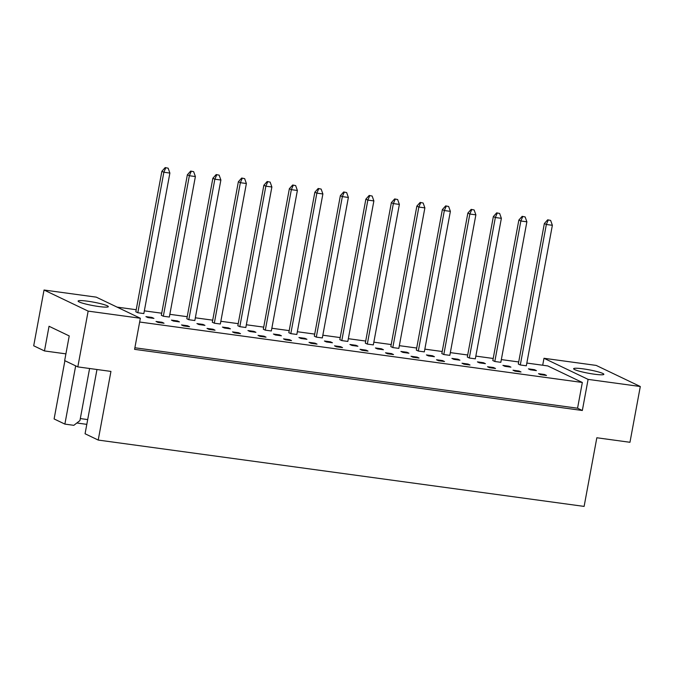 <?xml version="1.0" encoding="UTF-8"?>
<svg xmlns="http://www.w3.org/2000/svg" width="674" height="674" viewBox="0 0 674 674"><rect width="100%" height="100%" fill="white"/><g stroke="black" fill="none" stroke-linecap="round" stroke-linejoin="round"><path stroke-width="1.01" d="M107.267 305.785A15.367 1.744 10.5 0 0 90.535 301.632A15.367 1.744 10.5 0 0 78.1 301.059A15.367 1.744 10.5 0 0 79.161 301.944A15.367 1.744 10.5 0 0 95.885 306.089A15.367 1.744 10.5 0 0 108.329 306.662A15.367 1.744 10.5 0 0 107.267 305.785M602.792 373.447A15.367 1.744 10.5 0 0 586.06 369.293A15.367 1.744 10.5 0 0 573.625 368.729A15.367 1.744 10.5 0 0 574.686 369.605A15.367 1.744 10.5 0 0 591.418 373.758A15.367 1.744 10.5 0 0 603.853 374.323A15.367 1.744 10.5 0 0 602.792 373.447M96.972 369.512L85.067 433.761L98.219 440.063L110.94 371.416L77.813 366.892L64.662 360.598L69.228 335.93L49.042 326.267L44.467 350.935L65.909 353.867M44.467 350.935L33.7 345.787L44.037 290.014L88.151 311.118L77.813 366.892M98.219 440.063L584.114 506.41L596.835 437.763L629.963 442.287L640.3 386.514L588.099 379.386L543.985 358.282L596.187 365.409L640.3 386.514M86.811 424.359L76.828 422.994M89.591 368.501L79.945 420.576L73.828 425.328L64.881 424.106L54.105 418.95L64.898 360.716M75.673 365.864L64.881 424.106M44.037 290.014L96.239 297.141L140.352 318.254L88.151 311.118M140.352 318.254L134.589 349.351L582.336 410.491L588.099 379.386M542.696 365.232L543.985 358.282M582.336 410.491L577.559 408.208L582.336 382.47L547.76 365.923L526.832 363.067M179.436 321.886L177.447 320.934L171.423 320.108L173.412 321.06L179.436 321.886M189.529 326.713L187.541 325.761L181.517 324.935L183.505 325.887L189.529 326.713M163.319 316.232L169.343 317.05L195.384 176.546L189.36 175.729L163.319 316.232L161.33 315.28L187.372 174.777L190.691 171.078L193.657 171.668L190.691 171.078M137.816 312.744L143.84 313.57L169.882 173.066L163.858 172.241L137.816 312.744L135.828 311.792L161.87 171.297L165.189 167.59L168.155 168.188L165.189 167.59M153.933 318.398L151.945 317.446L145.921 316.628L147.909 317.58L153.933 318.398M164.035 323.234L162.046 322.282L156.023 321.456L158.011 322.408L164.035 323.234M117.091 307.117L136.215 309.728M144.346 310.84L161.709 313.208M169.848 314.32L187.212 316.696M195.342 317.799L212.714 320.175M220.845 321.287L238.208 323.655M246.347 324.767L263.711 327.134M271.841 328.246L289.205 330.622M297.344 331.726L314.707 334.102M322.838 335.214L340.21 337.581M348.34 338.693L365.704 341.061M373.843 342.173L391.206 344.549M399.337 345.661L416.709 348.028M424.839 349.14L442.203 351.508M450.342 352.62L467.705 354.996M475.836 356.099L493.2 358.475M501.338 359.587L518.702 361.955M582.336 382.47L139.653 322.02M188.813 319.712L194.837 320.529L220.878 180.034L214.854 179.208L188.813 319.712L186.833 318.76L212.866 178.256L216.186 174.558L219.151 175.147L216.186 174.558M214.315 323.191L220.339 324.017L246.381 183.513L240.357 182.688L214.315 323.191L212.327 322.239L238.369 181.736L241.688 178.037L244.654 178.635L241.688 178.037M239.818 326.671L245.842 327.497L271.875 186.993L265.851 186.176L239.818 326.671L237.829 325.727L263.871 185.224L267.182 181.517L270.148 182.115L267.182 181.517M265.312 330.159L271.336 330.976L297.377 190.472L291.353 189.655L265.312 330.159L263.323 329.207L289.365 188.703L292.685 185.005L295.65 185.594L292.685 185.005M290.814 333.638L296.838 334.464L322.88 193.96L316.856 193.135L290.814 333.638L288.826 332.686L314.868 192.183L318.187 188.484L321.153 189.082L318.187 188.484M316.308 337.118L322.332 337.944L348.374 197.44L342.35 196.614L316.308 337.118L314.328 336.166L340.362 195.671L343.681 191.964L346.647 192.562L343.681 191.964M341.811 340.606L347.835 341.423L373.876 200.919L367.852 200.102L341.811 340.606L339.822 339.654L365.864 199.15L369.183 195.452L372.149 196.041L369.183 195.452M367.313 344.085L373.337 344.903L399.37 204.407L393.355 203.582L367.313 344.085L365.325 343.133L391.367 202.63L394.678 198.931L397.643 199.521L394.678 198.931M392.807 347.565L398.831 348.391L424.873 207.887L418.849 207.061L392.807 347.565L390.819 346.613L416.861 206.109L420.18 202.411L423.146 203.009L420.18 202.411M418.31 351.044L424.334 351.87L450.375 211.366L444.351 210.549L418.31 351.044L416.321 350.092L442.363 209.597L445.683 205.89L448.648 206.488L445.683 205.89M443.804 354.532L449.828 355.35L475.869 214.846L469.845 214.029L443.804 354.532L441.824 353.58L467.857 213.077L471.177 209.378L474.142 209.968L471.177 209.378M469.306 358.012L475.33 358.838L501.372 218.334L495.348 217.508L469.306 358.012L467.318 357.06L493.36 216.556L496.679 212.858L499.645 213.456L496.679 212.858M494.809 361.491L500.833 362.317L526.874 221.813L520.85 220.988L494.809 361.491L492.82 360.539L518.862 220.036L522.173 216.337L525.147 216.935L522.173 216.337M520.303 364.971L526.327 365.797L552.368 225.293L546.344 224.476L520.303 364.971L518.314 364.027L544.356 223.524L547.676 219.817L550.641 220.415L547.676 219.817M215.031 330.193L213.043 329.241L207.019 328.423L209.007 329.375L215.031 330.193M240.525 333.672L238.537 332.729L232.522 331.903L234.501 332.855L240.525 333.672M266.028 337.16L264.039 336.208L258.016 335.382L260.004 336.334L266.028 337.16M291.53 340.64L289.542 339.688L283.518 338.87L285.506 339.814L291.53 340.64M317.024 344.119L315.036 343.167L309.012 342.35L311 343.302L317.024 344.119M342.527 347.607L340.538 346.655L334.515 345.829L336.503 346.781L342.527 347.607M368.021 351.087L366.041 350.135L360.017 349.309L361.997 350.261L368.021 351.087M393.523 354.566L391.535 353.614L385.511 352.797L387.499 353.749L393.523 354.566M419.026 358.046L417.038 357.102L411.014 356.276L413.002 357.228L419.026 358.046M444.52 361.534L442.532 360.582L436.508 359.756L438.496 360.708L444.52 361.534M470.022 365.013L468.034 364.061L462.01 363.235L463.998 364.187L470.022 365.013M495.516 368.493L493.536 367.541L487.513 366.723L489.501 367.675L495.516 368.493M521.019 371.981L519.031 371.029L513.007 370.203L514.995 371.155L521.019 371.981M546.521 375.46L544.533 374.508L538.509 373.682L540.497 374.634L546.521 375.46M204.938 325.365L202.95 324.413L196.926 323.587L198.914 324.539L204.938 325.365M230.432 328.845L228.444 327.893L222.42 327.075L224.408 328.019L230.432 328.845M255.935 332.324L253.946 331.381L247.922 330.555L249.911 331.507L255.935 332.324M281.429 335.812L279.44 334.86L273.425 334.034L275.405 334.986L281.429 335.812M306.931 339.292L304.943 338.34L298.919 337.514L300.907 338.466L306.931 339.292M332.434 342.771L330.445 341.819L324.421 341.002L326.41 341.954L332.434 342.771M357.928 346.251L355.939 345.307L349.916 344.481L351.904 345.433L357.928 346.251M383.43 349.739L381.442 348.787L375.418 347.961L377.406 348.913L383.43 349.739M408.924 353.218L406.944 352.266L400.92 351.449L402.9 352.392L408.924 353.218M434.427 356.698L432.438 355.746L426.415 354.928L428.403 355.88L434.427 356.698M459.929 360.186L457.941 359.234L451.917 358.408L453.905 359.36L459.929 360.186M485.423 363.665L483.435 362.713L477.411 361.887L479.399 362.839L485.423 363.665M510.926 367.145L508.937 366.193L502.914 365.375L504.902 366.327L510.926 367.145M536.42 370.624L534.44 369.681L528.416 368.855L530.404 369.807L536.42 370.624M577.559 408.208L134.884 347.767M80.316 418.571L87.696 419.582M161.92 322.939L162.046 322.282M151.827 318.111L151.945 317.446M187.423 326.427L187.541 325.761M212.917 329.906L213.043 329.241M238.419 333.386L238.537 332.729M263.922 336.874L264.039 336.208M289.416 340.353L289.542 339.688M314.918 343.833L315.036 343.167M340.412 347.312L340.538 346.655M365.915 350.8L366.041 350.135M391.417 354.28L391.535 353.614M416.911 357.759L417.038 357.102M442.414 361.239L442.532 360.582M467.908 364.727L468.034 364.061M493.41 368.206L493.536 367.541M518.913 371.686L519.031 371.029M544.407 375.174L544.533 374.508M177.321 321.591L177.447 320.934M202.823 325.079L202.95 324.413M228.326 328.558L228.444 327.893M253.82 332.038L253.946 331.381M279.322 335.517L279.44 334.86M304.825 339.005L304.943 338.34M330.319 342.485L330.445 341.819M355.821 345.964L355.939 345.307M381.316 349.452L381.442 348.787M406.818 352.932L406.944 352.266M432.32 356.411L432.438 355.746M457.815 359.891L457.941 359.234M483.317 363.379L483.435 362.713M508.811 366.858L508.937 366.193M534.314 370.338L534.44 369.681M165.745 167.86L163.858 172.241L161.87 171.297M168.155 168.188L169.882 173.066M191.248 171.339L189.36 175.729L187.372 174.777M193.657 171.668L195.384 176.546M216.742 174.819L214.854 179.208L212.866 178.256M219.151 175.147L220.878 180.034M267.738 181.786L265.851 186.176L263.871 185.224M270.148 182.115L271.875 186.993M318.743 188.754L316.856 193.135L314.868 192.183M321.153 189.082L322.88 193.96M369.74 195.713L367.852 200.102L365.864 199.15M372.149 196.041L373.876 200.919M242.244 178.307L240.357 182.688L238.369 181.736M244.654 178.635L246.381 183.513M293.241 185.266L291.353 189.655L289.365 188.703M295.65 185.594L297.377 190.472M344.237 192.233L342.35 196.614L340.362 195.671M346.647 192.562L348.374 197.44M395.234 199.192L393.355 203.582L391.367 202.63M397.643 199.521L399.37 204.407M420.736 202.68L418.849 207.061L416.861 206.109M423.146 203.009L424.873 207.887M471.733 209.639L469.845 214.029L467.857 213.077M474.142 209.968L475.869 214.846M522.738 216.607L520.85 220.988L518.862 220.036M525.147 216.935L526.874 221.813M446.239 206.16L444.351 210.549L442.363 209.597M448.648 206.488L450.375 211.366M497.235 213.127L495.348 217.508L493.36 216.556M499.645 213.456L501.372 218.334M548.232 220.086L546.344 224.476L544.356 223.524M550.641 220.415L552.368 225.293"/></g></svg>
